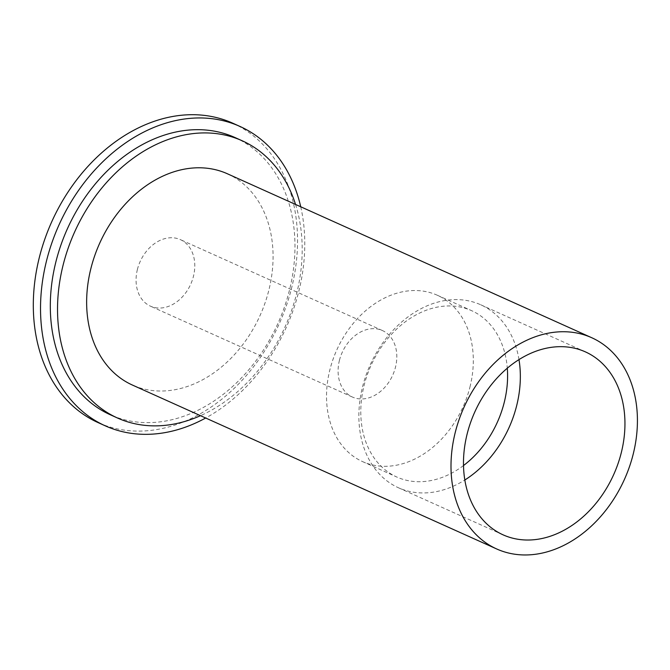 <?xml version="1.0" encoding="UTF-8"?>
<svg xmlns="http://www.w3.org/2000/svg" width="670" height="670" viewBox="0 0 670 670"><rect width="100%" height="100%" fill="white"/><g stroke="black" fill="none" stroke-linecap="round" stroke-linejoin="round"><path stroke-width="0.5" stroke-dasharray="3.35 2.51" d="M339.43 360.359A36.482 27.704 -65.8 0 1 382.419 330.545A36.482 27.704 -65.8 0 1 395.467 367.252A36.482 27.704 -65.8 0 1 352.479 397.076A36.482 27.704 -65.8 0 1 339.43 360.359M137.409 269.449A36.482 27.704 114.2 0 0 150.457 306.165A36.482 27.704 114.2 0 0 190.69 284.264A36.482 27.704 114.2 0 0 180.398 239.634A36.482 27.704 114.2 0 0 137.409 269.449M469.955 387.034A91.195 69.253 114.2 0 0 437.334 295.252A91.195 69.253 114.2 0 0 336.767 350A91.195 69.253 114.2 0 0 362.495 461.58A91.195 69.253 114.2 0 0 469.955 387.034M463.498 465.55A91.195 69.253 -65.8 0 1 396.766 477.006A91.195 69.253 -65.8 0 1 371.038 365.418A91.195 69.253 -65.8 0 1 471.613 310.671A91.195 69.253 -65.8 0 1 507.299 368.215M518.99 359.614A100.316 76.179 114.2 0 0 480.758 304.791A100.316 76.179 114.2 0 0 370.133 365.016A100.316 76.179 114.2 0 0 398.432 487.752A100.316 76.179 114.2 0 0 464.821 480.005M300.729 206.779A164.15 124.654 -65.8 0 1 205.673 418.013M235.011 137.543A151.998 115.416 -65.8 0 1 277.899 323.51A151.998 115.416 -65.8 0 1 110.274 414.755M232.791 123.205A164.15 124.654 -65.8 0 1 279.105 324.054A164.15 124.654 -65.8 0 1 98.071 422.594M227.39 173.773A115.818 87.946 -65.8 0 1 260.06 315.486A115.818 87.946 -65.8 0 1 132.333 385.016M295.545 204.451A151.998 115.416 -65.8 0 1 200.489 415.685M382.419 330.545L180.398 239.634M352.479 397.076L150.457 306.165M362.495 461.58L396.766 477.006M437.334 295.252L471.613 310.671M398.432 487.752L503.053 534.827M480.758 304.791L585.379 351.867"/><path stroke-width="1" d="M507.299 368.215A91.195 69.253 -65.8 0 1 504.225 402.461A91.195 69.253 -65.8 0 1 463.498 465.55M464.821 480.005A100.316 76.179 114.2 0 0 516.645 405.752A100.316 76.179 114.2 0 0 518.99 359.614M621.257 452.828A100.316 76.179 -65.8 0 1 503.053 534.827A100.316 76.179 -65.8 0 1 474.745 412.092A100.316 76.179 -65.8 0 1 585.379 351.867A100.316 76.179 -65.8 0 1 621.257 452.828M205.673 418.013A164.15 124.654 -65.8 0 1 105.282 425.844A164.15 124.654 -65.8 0 1 51.967 242.59A164.15 124.654 -65.8 0 1 212.189 118.716A164.15 124.654 -65.8 0 1 240.002 126.454A164.15 124.654 -65.8 0 1 300.729 206.779M200.489 415.685A151.998 115.416 -65.8 0 1 117.484 418.005L110.274 414.755A151.998 115.416 -65.8 0 1 60.903 245.078A151.998 115.416 -65.8 0 1 209.258 130.382A151.998 115.416 -65.8 0 1 235.011 137.543L242.23 140.784A151.998 115.416 -65.8 0 1 295.545 204.451M105.282 425.844L98.071 422.594A164.15 124.654 -65.8 0 1 44.748 239.341A164.15 124.654 -65.8 0 1 204.97 115.466A164.15 124.654 -65.8 0 1 232.791 123.205L240.002 126.454M572.113 332.27A115.818 87.946 -65.8 0 1 591.744 337.73A115.818 87.946 -65.8 0 1 624.415 479.435A115.818 87.946 -65.8 0 1 496.688 548.965A115.818 87.946 -65.8 0 1 459.067 419.671A115.818 87.946 -65.8 0 1 572.113 332.27M496.688 548.965L132.333 385.016A115.818 87.946 -65.8 0 1 94.713 255.714A115.818 87.946 -65.8 0 1 207.759 168.321A115.818 87.946 -65.8 0 1 227.39 173.773L591.744 337.73M117.484 418.005A151.998 115.416 -65.8 0 1 68.122 248.319A151.998 115.416 -65.8 0 1 216.477 133.623A151.998 115.416 -65.8 0 1 242.23 140.784"/></g></svg>
